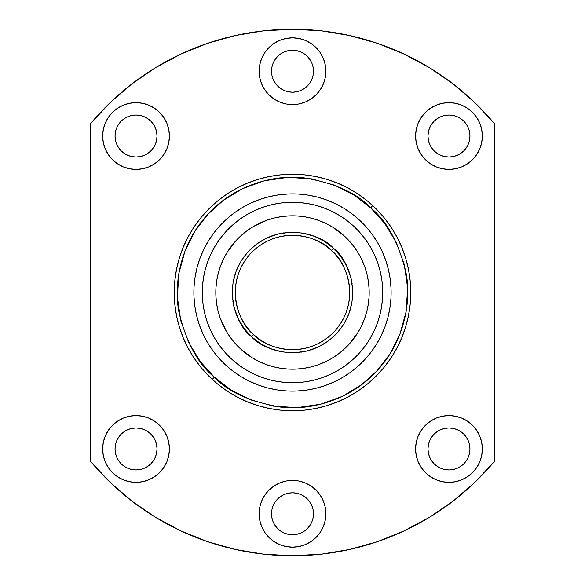 <?xml version="1.0" encoding="UTF-8"?>
<svg xmlns="http://www.w3.org/2000/svg" width="585" height="585" viewBox="0 0 585 585"><rect width="100%" height="100%" fill="white"/><g stroke="black" fill="none" stroke-linecap="round" stroke-linejoin="round"><path stroke-width="0.88" d="M169.416 136.027A33.382 33.382 0 0 1 136.027 169.416A33.382 33.382 0 0 1 102.646 136.027L103.289 142.543L105.19 148.802L108.269 154.579L112.422 159.632L117.483 163.785L123.252 166.871L129.519 168.773L136.027 169.416L142.543 168.773L148.802 166.871L154.579 163.785L159.632 159.632L163.785 154.579L166.871 148.802L168.773 142.543L169.416 136.027L168.773 129.519L166.871 123.252L163.785 117.483L159.632 112.422L154.579 108.269L148.802 105.19L142.543 103.289L136.027 102.646L129.519 103.289L123.252 105.19L117.483 108.269L112.422 112.422L108.269 117.483L105.19 123.252L103.289 129.519L102.646 136.027A33.382 33.382 0 0 1 136.027 102.646A33.382 33.382 0 0 1 169.416 136.027M157.014 136.027A20.987 20.987 0 0 1 136.027 157.014A20.987 20.987 0 0 1 115.048 136.027L115.45 131.939L115.048 136.027A20.987 20.987 0 0 1 136.027 115.048A20.987 20.987 0 0 1 157.014 136.027L156.612 140.122L157.014 136.027L156.612 131.939L157.014 136.027M325.882 71.216A33.382 33.382 0 0 1 292.5 104.598A33.382 33.382 0 0 1 259.118 71.216L259.762 77.732L261.656 83.991L264.742 89.761L268.895 94.821L273.955 98.975L279.725 102.061L285.985 103.962L292.5 104.598L299.015 103.962L305.275 102.061L311.044 98.975L316.105 94.821L320.258 89.761L323.344 83.991L325.238 77.732L325.882 71.216L325.238 64.708L323.344 58.441L320.258 52.672L316.105 47.612L311.044 43.458L305.275 40.372L299.015 38.478L292.5 37.835L285.985 38.478L279.725 40.372L273.955 43.458L268.895 47.612L264.742 52.672L261.656 58.441L259.762 64.708L259.118 71.216A33.382 33.382 0 0 1 292.5 37.835A33.382 33.382 0 0 1 325.882 71.216M313.487 71.216A20.987 20.987 0 0 1 292.5 92.203A20.987 20.987 0 0 1 271.513 71.216L271.923 67.121L271.513 71.216A20.987 20.987 0 0 1 292.5 50.237A20.987 20.987 0 0 1 313.487 71.216L313.077 75.311L313.487 71.216L313.077 67.121L313.487 71.216M482.354 136.027A33.382 33.382 0 0 1 448.973 169.416A33.382 33.382 0 0 1 415.584 136.027L416.228 142.543L418.129 148.802L421.215 154.579L425.368 159.632L430.421 163.785L436.198 166.871L442.457 168.773L448.973 169.416L455.481 168.773L461.748 166.871L467.517 163.785L472.578 159.632L476.731 154.579L479.81 148.802L481.711 142.543L482.354 136.027L481.711 129.519L479.81 123.252L476.731 117.483L472.578 112.422L467.517 108.269L461.748 105.19L455.481 103.289L448.973 102.646L442.457 103.289L436.198 105.19L430.421 108.269L425.368 112.422L421.215 117.483L418.129 123.252L416.228 129.519L415.584 136.027A33.382 33.382 0 0 1 448.973 102.646A33.382 33.382 0 0 1 482.354 136.027M469.952 136.027A20.987 20.987 0 0 1 448.973 157.014A20.987 20.987 0 0 1 427.986 136.027L428.388 131.939L427.986 136.027A20.987 20.987 0 0 1 448.973 115.048A20.987 20.987 0 0 1 469.952 136.027L469.55 140.122L469.952 136.027L469.55 131.939L469.952 136.027M482.354 448.973A33.382 33.382 0 0 1 448.973 482.354A33.382 33.382 0 0 1 415.584 448.973L416.228 455.481L418.129 461.748L421.215 467.517L425.368 472.578L430.421 476.731L436.198 479.81L442.457 481.711L448.973 482.354L455.481 481.711L461.748 479.81L467.517 476.731L472.578 472.578L476.731 467.517L479.81 461.748L481.711 455.481L482.354 448.973L481.711 442.457L479.81 436.198L476.731 430.421L472.578 425.368L467.517 421.215L461.748 418.129L455.481 416.228L448.973 415.584L442.457 416.228L436.198 418.129L430.421 421.215L425.368 425.368L421.215 430.421L418.129 436.198L416.228 442.457L415.584 448.973A33.382 33.382 0 0 1 448.973 415.584A33.382 33.382 0 0 1 482.354 448.973M469.952 448.973A20.987 20.987 0 0 1 448.973 469.952A20.987 20.987 0 0 1 427.986 448.973L428.388 444.878L427.986 448.973A20.987 20.987 0 0 1 448.973 427.986A20.987 20.987 0 0 1 469.952 448.973L469.55 453.061L469.952 448.973L469.55 444.878L469.952 448.973M325.882 513.784A33.382 33.382 0 0 1 292.5 547.165A33.382 33.382 0 0 1 259.118 513.784L259.762 520.292L261.656 526.558L264.742 532.328L268.895 537.388L273.955 541.542L279.725 544.628L285.985 546.522L292.5 547.165L299.015 546.522L305.275 544.628L311.044 541.542L316.105 537.388L320.258 532.328L323.344 526.558L325.238 520.292L325.882 513.784L325.238 507.268L323.344 501.009L320.258 495.239L316.105 490.179L311.044 486.025L305.275 482.939L299.015 481.038L292.5 480.402L285.985 481.038L279.725 482.939L273.955 486.025L268.895 490.179L264.742 495.239L261.656 501.009L259.762 507.268L259.118 513.784A33.382 33.382 0 0 1 292.5 480.402A33.382 33.382 0 0 1 325.882 513.784M313.487 513.784A20.987 20.987 0 0 1 292.5 534.763A20.987 20.987 0 0 1 271.513 513.784L271.923 509.689L271.513 513.784A20.987 20.987 0 0 1 292.5 492.797A20.987 20.987 0 0 1 313.487 513.784L313.077 517.879L313.487 513.784L313.077 509.689L313.487 513.784M169.416 448.973A33.382 33.382 0 0 1 136.027 482.354A33.382 33.382 0 0 1 102.646 448.973L103.289 455.481L105.19 461.748L108.269 467.517L112.422 472.578L117.483 476.731L123.252 479.81L129.519 481.711L136.027 482.354L142.543 481.711L148.802 479.81L154.579 476.731L159.632 472.578L163.785 467.517L166.871 461.748L168.773 455.481L169.416 448.973L168.773 442.457L166.871 436.198L163.785 430.421L159.632 425.368L154.579 421.215L148.802 418.129L142.543 416.228L136.027 415.584L129.519 416.228L123.252 418.129L117.483 421.215L112.422 425.368L108.269 430.421L105.19 436.198L103.289 442.457L102.646 448.973A33.382 33.382 0 0 1 136.027 415.584A33.382 33.382 0 0 1 169.416 448.973M157.014 448.973A20.987 20.987 0 0 1 136.027 469.952A20.987 20.987 0 0 1 115.048 448.973L115.45 444.878L115.048 448.973A20.987 20.987 0 0 1 136.027 427.986A20.987 20.987 0 0 1 157.014 448.973L156.612 453.061L157.014 448.973L156.612 444.878L157.014 448.973M410.772 292.5A118.272 118.272 0 0 1 292.5 410.772A118.272 118.272 0 0 1 174.228 292.5L174.798 304.09L176.502 315.571L179.324 326.832L183.229 337.757L188.195 348.25L194.161 358.21L201.072 367.534L208.867 376.133L217.466 383.928L226.79 390.839L236.749 396.805L247.243 401.771L258.168 405.676L269.429 408.498L280.91 410.202L292.5 410.772L304.09 410.202L315.571 408.498L326.832 405.676L337.757 401.771L348.25 396.805L358.21 390.839L367.534 383.928L376.133 376.133L383.928 367.534L390.839 358.21L396.805 348.25L401.771 337.757L405.676 326.832L408.498 315.571L410.202 304.09L410.772 292.5L410.202 280.91L408.498 269.429L405.676 258.168L401.771 247.243L396.805 236.749L390.839 226.79L383.928 217.466L376.133 208.867L367.534 201.072L358.21 194.161L348.25 188.195L337.757 183.229L326.832 179.324L315.571 176.502L304.09 174.798L292.5 174.228L280.91 174.798L269.429 176.502L258.168 179.324L247.243 183.229L236.749 188.195L226.79 194.161L217.466 201.072L208.867 208.867L201.072 217.466L194.161 226.79L188.195 236.749L183.229 247.243L179.324 258.168L176.502 269.429L174.798 280.91L174.228 292.5A118.272 118.272 0 0 1 292.5 174.228A118.272 118.272 0 0 1 410.772 292.5M292.5 555.75A263.25 263.25 0 0 1 90.295 461.06L90.295 123.94A263.25 263.25 0 0 1 494.705 123.94L494.705 461.06A263.25 263.25 0 0 1 292.5 555.75L321.267 554.17L349.684 549.461L377.42 541.673L404.14 530.902L377.42 541.673L349.684 549.461L321.267 554.17L292.5 555.75L263.733 554.17L235.316 549.461L207.58 541.673L235.316 549.461M453.265 84.035L429.522 67.721L404.14 54.098L429.522 67.721L453.265 84.035L475.078 102.85L494.705 123.94L494.705 461.06L475.078 482.15L453.265 500.965L429.522 517.279L453.265 500.965M377.42 43.327L349.684 35.539L377.42 43.327L404.14 54.098M321.267 30.829L292.5 29.25L263.733 30.829L235.316 35.539L207.58 43.327L180.86 54.098L207.58 43.327L235.316 35.539L263.733 30.829L292.5 29.25L321.267 30.829L349.684 35.539M155.478 67.721L131.735 84.035L155.478 67.721L180.86 54.098M131.735 500.965L155.478 517.279L180.86 530.902L155.478 517.279L131.735 500.965L109.921 482.15L90.295 461.06L90.295 123.94L109.921 102.85L131.735 84.035M115.45 140.122L115.048 136.027L115.45 140.122L116.642 144.056L118.579 147.691L121.19 150.864L124.371 153.475L127.998 155.413L131.939 156.612L136.027 157.014L140.122 156.612L144.056 155.413L147.691 153.475L150.864 150.864L153.475 147.691L155.413 144.056L156.612 140.122M118.579 124.371L121.19 121.19L118.579 124.371L116.642 127.998L115.45 131.939M124.371 118.579L127.998 116.642L124.371 118.579L121.19 121.19M131.939 115.45L136.027 115.048L140.122 115.45L136.027 115.048L131.939 115.45L127.998 116.642M144.056 116.642L147.691 118.579L144.056 116.642L140.122 115.45M150.864 121.19L153.475 124.371L150.864 121.19L147.691 118.579M309.948 82.873L307.337 86.053L309.948 82.873L311.885 79.246L313.077 75.311M271.923 75.311L271.513 71.216L271.923 75.311L273.115 79.246L275.052 82.873L277.663 86.053L274.431 81.893M275.052 59.56L277.663 56.379L275.052 59.56L273.115 63.187L271.923 67.121M288.405 50.639L292.5 50.237L288.405 50.639L284.471 51.831L280.844 53.769L277.663 56.379M313.077 67.121L311.885 63.187L309.948 59.56L307.337 56.379L310.116 59.816M428.388 140.122L427.986 136.027L428.388 140.122L429.587 144.056L431.525 147.691L434.136 150.864L437.309 153.475L440.944 155.413L444.878 156.612L448.973 157.014L453.061 156.612L457.002 155.413L460.629 153.475L463.81 150.864L466.421 147.691L468.358 144.056L469.55 140.122M431.525 124.371L434.136 121.19L431.525 124.371L429.587 127.998L428.388 131.939M437.309 118.579L440.944 116.642L437.309 118.579L434.136 121.19M444.878 115.45L448.973 115.048L453.061 115.45L448.973 115.048L444.878 115.45L440.944 116.642M457.002 116.642L460.629 118.579L457.002 116.642L453.061 115.45M463.81 121.19L466.421 124.371L468.358 127.998L466.421 124.371L463.81 121.19L460.629 118.579M466.421 460.629L463.81 463.81L466.421 460.629L468.358 457.002L469.55 453.061M460.629 466.421L457.002 468.358L460.629 466.421L463.81 463.81M453.061 469.55L448.973 469.952L444.878 469.55L448.973 469.952L453.061 469.55L457.002 468.358M440.944 468.358L437.309 466.421L440.944 468.358L444.878 469.55M434.136 463.81L431.525 460.629L434.136 463.81L437.309 466.421M428.388 453.061L427.986 448.973L428.388 453.061L429.587 457.002L431.525 460.629M309.948 525.44L307.337 528.621L309.948 525.44L311.885 521.813L313.077 517.879M296.595 534.361L292.5 534.763L296.595 534.361L300.529 533.169L304.156 531.231L307.337 528.621M271.923 517.879L271.513 513.784L271.923 517.879L273.115 521.813L275.052 525.44L277.663 528.621L274.884 525.184M275.052 502.127L277.663 498.947L275.052 502.127L273.115 505.754L271.923 509.689M313.077 509.689L311.885 505.754L309.948 502.127L307.337 498.947L310.569 503.107M153.475 460.629L150.864 463.81L153.475 460.629L155.413 457.002L156.612 453.061M147.691 466.421L144.056 468.358L147.691 466.421L150.864 463.81M140.122 469.55L136.027 469.952L131.939 469.55L136.027 469.952L140.122 469.55L144.056 468.358M127.998 468.358L124.371 466.421L127.998 468.358L131.939 469.55M121.19 463.81L118.579 460.629L116.642 457.002L118.579 460.629L121.19 463.81L124.371 466.421M115.45 453.061L115.048 448.973L115.45 453.061L116.642 457.002M429.522 517.279L404.14 530.902M207.58 541.673L180.86 530.902M148.802 479.81L147.084 480.468M105.19 461.748L104.861 460.936M156.612 444.878L155.413 440.944L153.475 437.309L150.864 434.136L147.691 431.525L144.056 429.587L140.122 428.388L136.027 427.986L131.939 428.388L127.998 429.587L124.371 431.525L121.19 434.136L118.579 437.309L116.642 440.944L115.45 444.878M323.344 526.558L320.258 532.328M316.105 537.388L314.781 538.639M261.656 526.558L261.393 525.893M305.275 482.939L311.044 486.025M277.663 528.621L280.844 531.231L284.471 533.169L288.405 534.361L292.5 534.763M307.337 498.947L304.156 496.336L300.529 494.398L296.595 493.199L292.5 492.797L288.405 493.199L284.471 494.398L280.844 496.336L277.663 498.947M461.748 479.81L460.176 480.417M418.129 461.748L417.368 459.73M479.81 436.198L480.409 437.748M469.55 444.878L468.358 440.944L466.421 437.309L463.81 434.136L460.629 431.525L457.002 429.587L453.061 428.388L448.973 427.986L444.878 428.388L440.944 429.587L437.309 431.525L434.136 434.136L431.525 437.309L429.587 440.944L428.388 444.878M436.198 105.19L437.916 104.532M479.81 123.252L480.139 124.064M469.55 131.939L468.358 127.998M279.725 102.061L273.955 98.975M261.656 58.441L264.742 52.672M268.895 47.612L270.219 46.361M323.344 58.441L323.607 59.107M277.663 86.053L280.844 88.664L284.471 90.602L288.405 91.801L292.5 92.203L296.595 91.801L300.529 90.602L304.156 88.664L307.337 86.053M307.337 56.379L304.156 53.769L300.529 51.831L296.595 50.639L292.5 50.237M105.19 148.802L104.591 147.252M123.252 105.19L124.824 104.583M166.871 123.252L167.632 125.27M156.612 131.939L155.413 127.998L153.475 124.371M231.06 389.976L251.002 399.986L273.414 406.129L297.107 407.628L320.602 404.242L342.452 396.33L361.53 384.747L377.164 370.649L389.976 353.94L399.986 333.998L406.129 311.578L407.628 287.893L404.242 264.398L396.33 242.548L384.747 223.47L370.649 207.836L372.718 205.591L370.649 207.836C386.407 220.289 398.129 241.561 405.822 271.659C412.008 301.429 404.03 342.218 377.164 370.649C350.971 399.701 310.957 410.911 280.778 407.123C250.168 401.866 228.026 391.877 214.351 377.164L212.282 379.409L214.351 377.164L231.06 389.976L222.439 383.972M331.315 250.446C345.179 260.113 362.707 299.659 334.554 331.315C305.246 361.91 264.427 347.6 253.685 334.554L251.616 336.792C262.928 350.532 305.926 365.61 336.792 333.384C366.451 300.039 347.987 258.387 333.384 248.208L331.315 250.446A57.228 57.228 0 0 1 334.554 331.315A57.228 57.228 0 0 1 253.685 334.554A57.228 57.228 0 0 1 250.446 253.685A57.228 57.228 0 0 1 331.315 250.446L333.384 248.208C322.072 234.468 279.074 219.39 248.208 251.616C218.549 284.961 237.013 326.613 251.616 336.792L253.685 334.554C239.821 324.887 222.293 285.341 250.446 253.685C279.754 223.09 320.573 237.4 331.315 250.446M389.917 307.856L387.943 317.333L385.054 326.569L381.266 335.476L376.63 343.965L371.175 351.965L364.967 359.395L358.064 366.173L350.525 372.243L342.43 377.552L333.852 382.034L324.88 385.654L315.593 388.381L306.087 390.18L296.441 391.043L286.767 390.955L277.144 389.917L267.667 387.943L258.431 385.054L249.524 381.266L241.035 376.63L233.035 371.175L225.605 364.967L218.827 358.064L212.757 350.525L207.448 342.43L202.966 333.852L199.346 324.88L196.618 315.593L194.82 306.087L193.957 296.441L194.044 286.767L195.083 277.144L197.057 267.667L199.946 258.431L203.734 249.524L208.37 241.035L213.825 233.035L220.033 225.605L226.936 218.827L234.475 212.757L242.57 207.448L251.148 202.966L260.12 199.346L269.407 196.618L278.913 194.82L288.559 193.957L298.233 194.044L307.856 195.083L317.333 197.057L326.569 199.946L335.476 203.734L343.965 208.37L351.965 213.825L359.395 220.033A98.624 98.624 0 0 1 364.967 359.395A98.624 98.624 0 0 1 225.605 364.967A98.624 98.624 0 0 1 220.033 225.605A98.624 98.624 0 0 1 359.395 220.033L366.173 226.936L372.243 234.475L377.552 242.57L382.034 251.148L385.654 260.12L388.381 269.407L390.18 278.913L391.043 288.559L390.955 298.233L389.917 307.856L390.897 299.154M225.656 365.018A98.624 98.624 0 0 0 277.085 389.91M277.202 389.932A98.624 98.624 0 0 0 296.398 391.043M296.493 391.043A98.624 98.624 0 0 0 315.556 388.389M315.629 388.374A98.624 98.624 0 0 0 389.917 307.893M389.924 307.82A98.624 98.624 0 0 0 391.043 288.602M391.043 288.507A98.624 98.624 0 0 0 388.396 269.466M388.367 269.349A98.624 98.624 0 0 0 359.446 220.077M377.734 262.892A90.229 90.229 0 0 0 315.198 205.174L323.666 207.821L331.819 211.287L339.585 215.529L346.905 220.516L353.698 226.198L359.907 232.516L365.457 239.411L370.312 246.819L374.415 254.665L377.727 262.877L380.221 271.374L381.873 280.069L382.656 288.895L382.575 297.743L381.632 306.547L379.826 315.22L377.179 323.666L373.713 331.819L369.471 339.585L364.484 346.905L358.802 353.698L352.484 359.907L345.589 365.457L338.181 370.312L330.335 374.415L322.123 377.727L313.626 380.221L304.931 381.873L296.105 382.656L287.257 382.575L278.453 381.632L269.78 379.826L261.334 377.179L253.181 373.713L245.415 369.471L238.095 364.484L231.302 358.802A90.229 90.229 0 0 1 226.198 231.302A90.229 90.229 0 0 1 353.698 226.198A90.229 90.229 0 0 1 358.802 353.698A90.229 90.229 0 0 1 231.302 358.802L225.093 352.484L219.543 345.589L214.688 338.181L210.585 330.335L207.273 322.123A90.229 90.229 0 0 0 269.802 379.826M306.613 203.383A90.229 90.229 0 0 0 271.316 204.794L266.036 206.242M262.892 207.265A90.229 90.229 0 0 0 205.174 269.802L207.821 261.334L211.287 253.181L215.529 245.415L220.516 238.095L226.198 231.302L232.516 225.093L239.411 219.543L246.819 214.688L254.665 210.585L262.877 207.273L271.374 204.779L280.069 203.127L288.895 202.344L297.743 202.425L306.547 203.368L315.22 205.174M203.383 278.387A90.229 90.229 0 0 0 204.794 313.684L206.242 318.964M220.062 317.662A76.686 76.686 0 0 0 240.486 348.85L252.479 357.918L259.082 361.523L266.007 364.462L273.195 366.715L280.559 368.25L288.039 369.055L295.564 369.128L303.059 368.455L310.459 367.051L317.677 364.938L324.653 362.115L331.322 358.634L337.618 354.51L343.483 349.786L348.85 344.514L357.918 332.521L361.523 325.918L364.462 318.993L366.715 311.805L368.25 304.441L369.055 296.961L369.128 289.436L368.455 281.941L367.051 274.541L364.938 267.323L362.115 260.347L358.634 253.678L354.51 247.382L349.786 241.517L344.514 236.15A76.686 76.686 0 0 0 311.79 218.278L304.441 216.75L296.961 215.945L289.436 215.872L281.941 216.545L274.541 217.949L267.323 220.062L253.678 226.366L247.382 230.49L241.517 235.214L236.15 240.486L227.082 252.479L223.477 259.082L220.538 266.007L218.285 273.195L216.75 280.559L215.945 288.039L215.872 295.564L216.545 303.059L217.949 310.459L220.062 317.677L226.366 331.322L230.49 337.618L235.214 343.483L240.486 348.85A76.686 76.686 0 0 1 236.15 240.486A76.686 76.686 0 0 1 344.514 236.15L332.521 227.082L325.918 223.477L318.993 220.538L311.805 218.285M304.492 216.757A76.686 76.686 0 0 0 274.497 217.956M267.338 220.062A76.686 76.686 0 0 0 218.278 273.21M216.757 280.507A76.686 76.686 0 0 0 217.956 310.503M332.631 247.521L324.646 241.503L333.384 248.208L340.762 256.384L346.817 266.365L350.963 277.802L352.733 290.087L351.951 302.482L348.733 314.211L343.497 324.646L336.792 333.384L328.616 340.762L318.635 346.817L307.198 350.963L294.913 352.733L282.518 351.951L270.789 348.733L260.354 343.497L251.616 336.792L244.237 328.616L238.183 318.635L244.237 328.616M319.49 238.6L314.598 236.413M308.522 234.388L302.482 233.049L314.211 236.267L324.646 241.503M296.339 232.34L290.489 232.252M283.864 232.845L277.802 234.037L290.087 232.267L302.482 233.049M271.886 235.85L266.365 238.183L277.802 234.037M261.29 240.932L256.735 243.974M252.128 247.74L248.523 251.272M244.647 255.842L241.503 260.354L248.208 251.616L256.384 244.237L266.365 238.183M238.6 265.51L236.267 270.789L233.049 282.518L232.267 294.913L233.049 282.518L236.267 270.789L241.503 260.354M232.845 301.136L233.949 306.84M235.85 313.114L238.183 318.635L234.037 307.198L232.267 294.913M247.74 332.872L251.272 336.477M255.842 340.353L260.354 343.497M265.51 346.4L270.402 348.587M276.478 350.612L282.518 351.951M288.661 352.66L294.511 352.748M301.136 352.155L307.198 350.963M313.114 349.15L318.635 346.817M323.71 344.068L328.265 341.026M332.872 337.26L336.477 333.728M340.353 329.158L343.497 324.646M346.4 319.49L348.733 314.211M350.612 308.522L351.951 302.482M352.66 296.339L352.733 290.087M352.155 283.864L351.051 278.16M349.15 271.886L346.817 266.365M344.068 261.29L341.026 256.742M364.938 267.338A76.686 76.686 0 0 0 344.514 236.15A76.686 76.686 0 0 1 348.85 344.514A76.686 76.686 0 0 1 240.486 348.85A76.686 76.686 0 0 0 273.21 366.722M280.507 368.243A76.686 76.686 0 0 0 310.503 367.044M317.662 364.938A76.686 76.686 0 0 0 366.722 311.79M368.243 304.492A76.686 76.686 0 0 0 367.044 274.497M278.387 381.617A90.229 90.229 0 0 0 313.684 380.206L318.964 378.758M381.617 306.613A90.229 90.229 0 0 0 380.206 271.316L378.758 266.036M338.737 231.324L344.514 236.15L349.786 241.517M353.676 338.737L348.85 344.514L343.483 349.786M246.263 353.676L240.486 348.85L235.214 343.483M231.324 246.263L236.15 240.486L241.517 235.214M207.273 322.123L204.779 313.626L203.127 304.931L202.344 296.105L202.425 287.257L203.368 278.453L205.174 269.78M322.108 377.734A90.229 90.229 0 0 0 379.826 315.198M371.687 335.753L372.382 334.452M249.247 371.687L250.548 372.382M213.313 249.247L212.618 250.548M335.753 213.313L334.452 212.618M243.053 217.028L239.411 219.543M217.028 341.947L219.543 345.589M341.947 367.972L345.589 365.457M367.972 243.053L365.457 239.411M359.344 219.982A98.624 98.624 0 0 0 307.915 195.09M307.798 195.068A98.624 98.624 0 0 0 288.602 193.957M288.507 193.957A98.624 98.624 0 0 0 269.444 196.611M269.371 196.626A98.624 98.624 0 0 0 195.083 277.107M195.076 277.18A98.624 98.624 0 0 0 193.957 296.398M193.957 296.493A98.624 98.624 0 0 0 196.604 315.534M196.633 315.651A98.624 98.624 0 0 0 225.554 364.923M195.024 231.06L185.014 251.002L178.871 273.422L177.372 297.107L180.758 320.602L188.67 342.452L200.253 361.53L214.351 377.164C198.593 364.711 186.871 343.439 179.178 313.341C172.992 283.571 180.97 242.782 207.836 214.351C234.029 185.299 274.043 174.089 304.222 177.877C334.832 183.134 356.974 193.123 370.649 207.836L353.94 195.024L333.998 185.014L311.586 178.871L287.893 177.372L264.398 180.758L242.548 188.67L223.47 200.253L207.836 214.351L195.024 231.06L201.028 222.439M389.976 353.94L383.972 362.561M364.967 359.395L369.193 354.51M220.033 225.605L215.806 230.49M195.083 277.144L194.103 285.816"/></g></svg>
